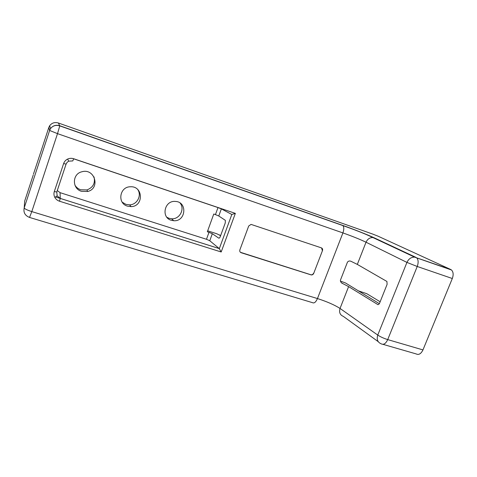 <?xml version="1.0" encoding="UTF-8"?>
<svg xmlns="http://www.w3.org/2000/svg" width="477" height="477" viewBox="0 0 477 477"><rect width="100%" height="100%" fill="white"/><g stroke="black" fill="none" stroke-linecap="round" stroke-linejoin="round"><path stroke-width="0.72" d="M73.702 158.752L72.766 160.928L68.718 161.16L67.138 162.323L66.088 164.112L56.793 192.01L57.145 195.874L60.245 198.42L59.506 201.216C57.437 200.537 55.881 199.261 54.837 197.406C53.859 195.516 53.68 193.567 54.312 191.557L63.632 163.539C64.341 161.53 65.665 160.045 67.603 159.085C69.576 158.191 71.61 158.078 73.702 158.752L235.352 213.374L231.822 214.477L221.358 208.896L218.776 215.992L225.335 220.326L225.263 222.944L220.296 236.52C219.778 237.79 219.259 238.327 218.746 238.136L212.325 233.712L209.767 240.748L219.265 248.583L221.191 251.981L59.506 201.216M322.488 250.586L313.699 273.404C313.151 274.543 312.304 275.044 311.153 274.907L241.147 252.715C239.931 252.19 239.508 251.248 239.865 249.894L248.714 225.991L251.069 224.399L321.373 247.861C322.488 248.374 322.857 249.286 322.488 250.586L313.699 273.404M48.833 127.442L49.668 125.725C51.868 122.875 54.772 121.963 58.385 123L59.768 125.88L57.514 133.643L49.62 130.459L50.508 128.635C52.852 125.606 55.934 124.64 59.768 125.731L342.474 225.311C353.29 229.109 367.994 234.893 374.212 237.826L416.027 257.419L414.579 257.121C411.162 257.121 408.616 258.88 406.935 262.41L366.026 242.221C360.093 239.382 352.384 236.276 342.909 232.913L57.514 133.643L31.804 211.597L29.526 217.44C25.013 215.61 23.236 212.432 24.202 207.906L49.62 130.459L48.833 127.442L40.151 153.928M33.247 174.964L24.685 201.079L24.202 207.906C24.595 208.854 27.129 210.089 31.804 211.597L317.455 298.56C326.93 301.607 334.46 304.898 340.035 308.44L377.76 335.075C376.472 339.421 377.623 342.337 381.224 343.834C383.621 345.062 385.786 343.649 387.718 339.6L422.962 349.915L452.309 278.508L417.232 266.482L387.718 339.6C383.693 338.324 380.372 336.816 377.76 335.075L406.935 262.41L417.232 266.482C418.585 262.654 418.412 259.786 416.713 257.878L451.486 269.988C453.365 271.932 453.633 274.77 452.309 278.508M93.993 176.854C95.448 183.186 93.098 187.544 86.939 189.929L80.774 189.774C78.264 188.934 76.314 187.401 74.931 185.183M81.531 191.331L87.673 191.48C100.671 188.504 94.828 167.94 81.925 171.762C72.11 173.837 71.878 188.743 81.531 191.331M137.817 189.625C141.913 195.695 137 204.77 129.589 204.86L125.946 204.377L122.231 202.206M127.448 206.142L131.074 206.619C143.911 206.481 143.285 185.833 130.37 186.775C119.518 186.698 117.068 203.369 127.448 206.142M180.091 203.035C185.177 209.105 179.519 219.509 171.559 218.77L169.079 218.323L166.89 217.285M171.255 220.273L173.723 220.72C185.958 221.787 187.723 201.723 175.333 201.431C164.458 200.292 160.797 217.476 171.255 220.273M374.212 237.826L372.895 237.546L414.579 257.121L450.747 269.517L377.903 236.115L372.561 234.022L58.385 123M377.563 304.511C378.339 304.827 379.042 304.32 379.656 303.002L387.109 284.346L386.919 281.466L357.321 264.401L351.078 261.336C349.623 260.698 348.419 260.973 347.459 262.153L340.435 280.136C340.417 281.889 341.258 283.064 342.945 283.666L348.604 286.617L377.939 304.63M450.747 269.517L451.492 269.994M422.962 349.915C421.018 353.856 418.746 355.192 416.141 353.916L382.959 344.334M209.767 240.748L206.481 239.275L209.004 232.323L207.328 231.78L213.768 214.03L215.443 214.596L217.995 207.578L73.679 158.817M57.288 190.538L60.054 192.654L206.481 239.275M217.995 207.578L221.358 208.896M218.776 215.992L215.443 214.596M209.004 232.323L212.325 233.712M40.426 153.069L40.235 153.439M240.402 252.291L310.98 274.788C312.131 274.925 312.978 274.424 313.526 273.285M322.309 250.479L321.605 247.957M68.718 161.16L67.603 159.085M63.632 163.539L66.088 164.124L67.138 162.323M57.145 195.874L54.837 197.406M29.634 217.47L312.53 302.674C314.224 303.509 315.863 302.138 317.455 298.56L342.909 232.913C344.09 229.485 344.078 227.034 342.862 225.573L59.768 125.88C55.904 124.747 52.804 125.684 50.479 128.683M235.352 213.374L221.191 251.981M66.076 164.13L56.793 192.01L57.139 195.904L60.245 198.42L55.672 196.977M380.145 301.78L366.843 293.725L358.37 290.839M342.474 225.311L342.862 225.573C352.741 229.103 364.046 233.229 372.895 237.546C369.788 237.516 367.499 239.072 366.026 242.221L357.321 264.401M348.604 286.617L340.035 308.44C338.92 312.328 340.006 314.969 343.291 316.358L378.231 341.663M60.054 192.654L60.239 198.408L219.265 248.583M219.319 248.636L231.822 214.477M379.316 303.67L345.575 283.004L340.363 281.06M341.556 282.813L342.945 283.666M220.607 235.674L216.82 233.772L207.674 230.82M56.793 192.01L54.312 191.557M40.151 153.904L33.462 174.081M219.354 234.827L220.243 235.423M367.481 294.112L366.843 293.725M87.673 191.48L86.939 189.929M131.074 206.619L129.589 204.86M173.723 220.72L171.559 218.77M49.668 125.725L50.508 128.635M219.283 248.6L60.245 198.42"/></g></svg>
